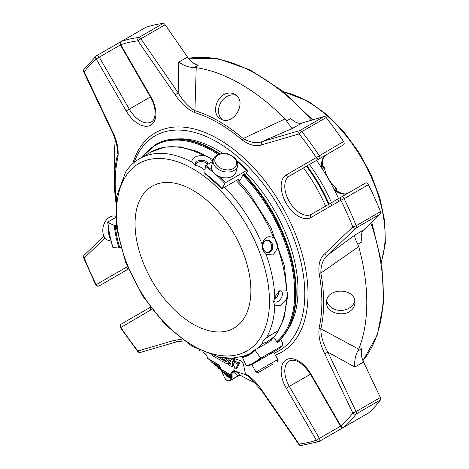 <?xml version="1.0" encoding="UTF-8"?>
<svg xmlns="http://www.w3.org/2000/svg" width="469" height="469" viewBox="0 0 469 469"><rect width="100%" height="100%" fill="white"/><g stroke="black" fill="none" stroke-linecap="round" stroke-linejoin="round"><path stroke-width="0.7" d="M226.644 375.892A0.639 0.369 -60 0 1 226.187 375.628L226.14 375.499M224.833 373.799A0.639 0.369 -60 0 1 224.381 373.535L224.329 373.412M223.021 371.706A0.639 0.369 -60 0 1 222.57 371.448L222.517 371.319M211.636 361.998A0.639 0.369 -60 0 1 211.185 361.74L211.132 361.611M215.142 365.07A0.639 0.369 -60 0 1 214.691 364.806L214.638 364.683M218.654 368.142A0.639 0.369 -60 0 1 218.202 367.878L218.149 367.749M230.818 378.29A0.639 0.369 -120 0 0 231.123 378.231A0.639 0.51 -141.8 0 1 230.285 377.991A0.639 0.369 120 0 0 230.701 378.272M230.707 377.182A0.639 0.369 -120 0 0 231.006 377.117A0.639 0.51 -141.8 0 1 230.173 376.883A0.639 0.369 120 0 0 230.59 377.158M230.59 376.068A0.639 0.369 -120 0 0 230.895 376.009A0.639 0.51 -141.8 0 1 230.056 375.769A0.639 0.369 120 0 0 230.472 376.05M231.768 377.873A0.639 0.51 38.2 0 0 232.366 377.903L230.502 380.271A5.247 3.031 60 0 1 229.98 380.728C227.741 381.514 225.747 380.212 224 376.824L224.082 376.713M231.657 376.759A0.639 0.51 38.2 0 0 232.255 376.789L231.123 378.231L232.026 377.709A0.639 0.369 60 0 1 231.879 377.791M231.545 375.651A0.639 0.51 38.2 0 0 232.137 375.681L231.006 377.117L231.915 376.595A0.639 0.369 60 0 1 231.768 376.677M231.428 374.538A0.639 0.51 38.2 0 0 232.026 374.567L230.895 376.009L231.797 375.487A0.639 0.369 60 0 1 231.657 375.569M240.538 375.335L240.978 375.563L238.264 375.786A2.562 2.509 123.3 0 1 241.031 375.54L235.919 371.577A2.562 2.515 133.7 0 0 233.275 371.888C233.826 371.208 233.738 370.891 233.005 370.932L230.168 374.526A0.639 0.369 120 0 0 230.59 374.807M222.359 357.706A2.773 1.6 -120 0 0 223.918 359.494L226.498 360.983A0.551 0.317 60 0 1 226.498 361.886L222.693 359.688A1.108 0.639 -120 0 0 222.136 359.635A1.108 0.639 -120 0 0 221.966 360.52A1.108 0.639 -120 0 0 222.693 361.499L226.275 363.569A2.773 1.6 -120 0 0 227.658 363.704A2.773 1.6 -120 0 0 228.086 361.482A2.773 1.6 -120 0 0 226.275 359.043L224.387 357.953M226.228 358.111L227.453 358.814A1.108 0.639 -120 0 0 228.004 358.873A1.108 0.639 -120 0 0 228.227 358.21M221.438 369.484A0.639 0.369 -60 0 1 220.987 369.226L220.934 369.097M208.353 358.797A0.639 0.369 -60 0 1 207.902 358.539L207.849 358.41M230.701 374.831A0.639 0.369 -120 0 0 231.006 374.766A0.639 0.51 -141.8 0 1 230.168 374.526L220.987 369.226L219.551 365.756A1.278 0.739 -120 0 0 218.783 364.818A0.639 0.369 120 0 0 218.917 365.111L219.551 365.756M221.708 357.613A2.773 1.6 60 0 1 221.362 360.069A2.773 1.6 60 0 1 219.973 359.928L212.434 355.578A1.108 0.639 60 0 1 212.281 355.473M217.903 356.921L220.149 358.222A0.551 0.317 -120 0 0 220.231 357.372M229.587 358.24L232.911 360.157A1.126 0.651 60 0 1 233.638 361.13L233.896 361.962L236.552 363.498L236.868 362.848A0.885 0.51 60 0 1 236.88 362.842A0.885 0.51 60 0 1 237.408 362.936A0.885 0.51 60 0 1 238.006 364.114L235.831 368.646A0.944 0.545 60 0 1 235.702 368.786A0.944 0.545 60 0 1 234.617 367.925L232.753 361.875L232.413 361.681L232.413 366.195A1.126 0.651 60 0 1 232.178 366.705A1.126 0.651 60 0 1 231.616 366.652L229.347 365.345A1.108 0.639 60 0 1 228.626 364.366A1.108 0.639 60 0 1 228.796 363.475A1.108 0.639 60 0 1 229.347 363.534L230.514 364.208A0.557 0.322 -120 0 0 230.514 363.299L229.347 362.625A1.108 0.639 60 0 1 228.626 361.652A1.108 0.639 60 0 1 228.796 360.761A1.108 0.639 60 0 1 229.347 360.819L230.514 361.488A0.557 0.322 -120 0 0 230.514 360.585L229.347 359.911A1.108 0.639 60 0 1 228.632 358.222M200.75 350.97A4.168 2.409 60 0 1 198.627 349.933M227.658 363.704L229.019 362.924A2.773 1.6 -120 0 0 229.341 362.619M229.359 360.438A2.773 1.6 -120 0 0 228.251 358.726M202.678 351.867A149.119 86.097 -120 0 0 205.44 353.937L206.765 355.783L207.761 358.521A0.639 0.639 0 0 0 208.037 358.832L218.917 365.111M233.005 370.932L234.336 370.621L235.919 371.577M221.362 360.069L222.716 359.283A2.773 1.6 -120 0 0 223.121 358.838M238.006 364.114L239.366 363.328A0.885 0.51 -120 0 0 238.768 362.156A0.885 0.51 -120 0 0 238.24 362.056A0.885 0.51 -120 0 0 238.223 362.062L236.892 362.83M237.408 362.936L238.768 362.156M237.507 362.478L235.25 361.177L234.998 360.344A1.126 0.651 -120 0 0 234.266 359.371L232.214 358.187M233.896 361.962L235.25 361.177M232.178 366.705L233.539 365.926A1.126 0.651 -120 0 0 233.767 365.41L233.767 365.169M236.868 368.042A0.944 0.545 -120 0 0 237.056 368.001A0.944 0.545 -120 0 0 237.191 367.86L239.366 363.328M235.831 368.646L237.191 367.86M234.336 370.621A149.119 86.097 -120 0 0 244.824 374.373L245.961 374.778M255.658 383.044A178.443 103.022 60 0 1 240.761 375.481M105.097 238.035L84.232 257.968A2.562 2.069 -133.7 0 1 84.273 255.072A2.562 2.562 0 0 0 83.664 257.874A2.562 0.504 -21.8 0 0 84.232 257.968A221.491 127.879 -120 0 0 96.163 284.683L95.676 284.771A2.562 2.562 0 0 0 99.252 285.856A2.562 2.093 -120 0 1 96.163 284.683L126.184 267.348A2.562 2.093 60 0 0 128.23 268.749M83.728 71.927L84.232 71.874A2.562 2.028 -143.4 0 1 83.986 69.301A2.562 2.562 0 0 0 83.728 71.927L111.851 131.25L112.349 131.203C116.945 140.454 118.815 149.013 117.977 156.886A2.562 1.782 -166.9 0 1 117.262 155.52A147.952 85.422 -120 0 0 114.442 181.749L114.442 180.02C114.512 171.285 115.186 157.144 114.723 157.654L114.442 163.652L114.442 156.857A178.443 103.022 60 0 1 115.339 140.002M117.549 153.533L117.608 151.944M242.362 140.108A2.562 1.096 -49.6 0 1 243.182 138.531L285.023 118.962L286.588 120.926C289.52 125.487 291.683 127.879 293.078 128.101L262.511 141.486A2.562 2.069 -106.3 0 0 261.79 144.833C256.074 146.832 249.596 145.255 242.362 140.108A146.14 84.373 -120 0 0 194.694 112.589C187.512 109.429 181.034 103.526 175.265 94.879L137.945 40.862L140.847 38.775A2.562 1.477 -120 0 0 139.756 37.725A2.562 1.477 -120 0 0 138.824 37.485A2.562 2.028 83.4 0 0 137.945 40.862A221.491 127.879 -120 0 0 120.773 44.725A2.562 2.075 -109 0 1 121.453 41.389A2.562 1.477 -120 0 0 121.307 41.46A2.562 2.562 0 0 0 120.369 44.96L121.307 44.414M194.195 67.577C189.03 67.472 183.889 65.648 178.777 62.107L187.494 57.077A16.005 9.239 -120 0 0 198.446 65.127L194.195 67.577L196.212 67.688L194.928 110.672C188.585 107.061 182.998 101.105 178.167 92.792L178.777 62.107M226.738 93.466C215.963 96.051 211.208 114.272 220.506 118.845C233.263 127.199 248.253 101.146 234.682 94.292C232.261 92.956 229.617 92.68 226.738 93.466M196.212 67.688A178.443 103.022 60 0 1 285.023 118.962M194.694 112.589A2.562 1.782 -73.1 0 1 194.928 110.672A147.952 85.422 -120 0 1 243.182 138.531C250.27 142.676 256.713 143.661 262.511 141.486L299.826 130.564A2.562 2.069 73.7 0 0 299.105 133.905A2.562 0.504 -38.2 0 1 301.848 131.607A2.562 1.477 -120 0 0 300.916 130.769A2.562 1.477 -120 0 0 299.826 130.564L324.138 116.529A2.562 1.477 -120 0 1 326.154 117.572A224.053 129.356 60 0 1 343.525 141.538L316.282 157.596A2.562 2.093 60 0 0 319.371 158.768L289.344 176.104A22.055 12.733 -120 0 0 289.344 201.57A22.055 12.733 -120 0 0 311.398 214.298L341.42 196.962A2.562 2.093 60 0 0 340.893 200.228L344.117 198.692A2.562 1.477 -120 0 0 342.704 197.091A2.562 1.477 -120 0 0 341.42 196.962L311.398 214.298A2.562 2.093 -120 0 0 310.865 217.563L340.893 200.228A221.491 127.879 -120 0 1 352.823 226.943A2.562 2.069 46.3 0 0 356.082 227.993A2.562 1.477 -120 0 0 356.188 225.718A2.562 0.504 158.2 0 1 352.823 226.943L324.7 253.799A2.562 2.069 46.3 0 0 327.96 254.849C323.176 258.788 320.808 264.862 320.855 273.064L358.721 246.618A178.443 103.022 60 0 1 358.721 349.165L357.806 350.964C355.32 355.496 354.329 360.854 354.84 367.051L327.96 352.242L356.082 411.571L352.823 413.037A2.562 2.028 36.6 0 0 356.188 413.963A2.562 1.477 -120 0 0 356.082 411.571L380.388 397.536A2.562 1.477 -120 0 1 380.494 399.934A224.053 129.356 60 0 1 368.423 413.019L344.117 427.054A2.562 2.075 -131 0 1 340.893 425.981L316.282 440.186A2.562 2.075 71 0 0 318.926 441.564L318.926 441.564A2.562 2.075 71 0 0 319.219 441.429A2.562 1.477 -120 0 0 319.371 441.358A2.562 1.477 -120 0 0 319.371 438.404L289.344 386.397L286.254 388.185L316.282 440.186A221.491 127.879 -120 0 1 299.105 444.049L298.812 444.46A2.562 2.562 0 0 0 301.209 445.55L301.209 445.55A2.562 2.028 -96.6 0 1 299.105 444.049L261.79 390.032L261.491 390.443L298.812 444.46M357.806 244.279C355.32 239.46 354.329 236.388 354.84 235.069L363.551 230.033A16.005 9.239 -120 0 0 362.062 241.822L357.806 244.279L358.721 246.618M363.551 230.033L380.388 213.958L356.082 227.993L327.96 254.849L354.84 235.069M351.662 309.839C353.778 307.74 354.869 305.313 354.916 302.552C355.789 287.374 325.703 287.321 326.565 302.546C325.867 312.876 344.029 317.882 351.662 309.839M319.078 328.024A146.14 84.373 -120 0 0 319.078 272.987A2.562 1.096 -10.4 0 0 320.855 273.064A147.952 85.422 -120 0 1 320.855 328.781C320.808 336.091 323.176 343.912 327.96 352.242L324.7 353.714C320.11 344.457 318.234 335.898 319.078 328.024A2.562 1.782 13.1 0 0 320.855 328.781L358.721 349.165M140.477 352.418L177.792 341.491A2.562 2.069 73.7 0 1 175.265 340.078L137.945 351.005A2.562 0.504 141.8 0 0 137.745 351.545A2.562 2.562 0 0 0 140.477 352.418A2.562 2.069 -106.3 0 1 137.945 351.005A221.491 127.879 -120 0 1 120.773 327.315A2.562 2.093 -120 0 1 121.307 324.05L150.408 307.248L121.307 324.05A2.562 2.562 0 0 0 120.457 327.69L150.801 309.98A24.611 14.211 -120 0 0 151.903 309.218M357.806 350.964L362.062 348.508A16.005 9.239 -120 0 0 363.551 362.021L380.388 397.536M380.388 213.958A2.562 1.477 -120 0 0 380.494 211.683L356.188 225.718A224.053 129.356 -120 0 0 344.117 198.692L368.423 184.657A224.053 129.356 60 0 1 380.494 211.683M286.588 120.926L290.844 118.469A16.005 9.239 -120 0 0 301.796 123.066L324.138 116.529M336.302 188.221L335.165 188.878L337.135 189.863A142.013 81.993 -120 0 0 336.302 188.221A22.055 12.733 -120 0 1 324.378 167.574L321.793 168.4A22.055 12.733 60 0 1 326.102 154.881L320.69 158.006A2.562 1.477 -120 0 0 320.714 157.994M145.478 27.524A2.562 1.477 -120 0 1 145.613 27.425A2.562 1.477 -120 0 1 145.759 27.36A224.053 129.356 60 0 1 163.13 23.45A2.562 1.477 -120 0 1 165.152 24.74L187.494 57.077M126.184 110.936A24.611 14.211 -120 0 0 150.801 125.147A24.611 14.211 -120 0 0 150.801 96.725L150.391 96.966L120.369 44.96L99.252 57.148L129.28 109.154L126.184 110.936L96.163 58.936L99.252 57.148A2.562 1.477 -120 0 0 97.974 55.799A2.562 1.477 -120 0 0 96.69 55.67A2.562 1.477 -120 0 0 96.555 55.764A2.562 2.075 49 0 0 96.292 55.952L96.292 55.952A2.562 2.075 49 0 0 96.163 58.936A221.491 127.879 -120 0 0 84.232 71.874L112.349 131.203M175.265 94.879L178.167 92.792L140.847 38.775L165.152 24.74M319.078 272.987C318.222 264.199 320.098 257.803 324.7 253.799M233.374 358.117A132.833 76.687 -120 0 0 240.316 360.532A3.781 2.181 -120 0 1 243.517 364.583L245.369 373.629L246.248 374.995L249.971 377.586L261.491 390.443M245.369 373.629C251.501 377.428 256.977 382.892 261.79 390.032M175.265 340.078L181.931 339.439M368.423 184.657A2.562 1.477 -120 0 0 365.732 182.933L341.42 196.962L365.732 182.933M326.154 117.572L301.848 131.607A224.053 129.356 -120 0 1 319.219 155.567A2.562 1.477 -120 0 1 319.371 158.768L343.677 144.733A2.562 1.477 -120 0 0 343.525 141.538M123.54 271.832A2.562 1.477 -120 0 0 123.558 271.821L128.359 269.054M277.273 342.294A116.347 67.173 -120 0 0 296.179 292.621A116.347 67.173 -120 0 0 244.032 174.116M220.096 153.967A116.347 67.173 -120 0 0 213.911 150.127A116.347 67.173 -120 0 0 155.737 144.364L141.562 157.537M296.179 292.621L296.179 292.099A115.708 66.803 -120 0 0 244.138 174.058M220.137 153.955A115.708 66.803 -120 0 0 214.362 150.385L213.911 150.127M274.218 353.128A124.045 71.622 -120 0 0 276.927 203.804A124.045 71.622 -120 0 0 146.75 142.16A124.045 71.622 -120 0 0 134.122 162.491M178.021 138.918A114.424 66.065 60 0 1 217.077 149.863A114.424 66.065 60 0 1 223.15 153.633M246.407 173.149A114.424 66.065 60 0 1 287.937 329.302M244.712 174.65L246.137 173.659L247.562 170.956L246.512 170.546A93.618 54.052 60 0 0 237.085 161.254M145.613 310.021L121.307 324.05M348.15 193.081C345.512 194.717 341.719 193.961 336.783 190.824L334.291 190.051L335.165 188.878M321.793 168.4L322.367 165.856C322.121 160.011 323.364 156.353 326.102 154.881L289.344 176.104A2.562 2.093 60 0 1 286.254 174.931A24.611 14.211 -120 0 0 286.254 203.353A24.611 14.211 -120 0 0 310.865 217.563M324.378 167.574A142.013 81.993 -120 0 0 323.376 166.032L323.247 168.23M338.782 201.447A136.033 78.54 -120 0 0 337.721 199.102M265.642 240.603A6.009 4.743 -95.1 0 1 271.105 244.015A6.009 4.743 -95.1 0 1 266.703 252.451M195.456 164.953A6.009 3.471 180 0 1 199.29 161.875A6.009 3.471 180 0 1 205.715 162.661A6.009 3.471 180 0 1 207.392 164.537M218.138 155.087A11.092 7.844 -165 0 1 227.688 154.213A11.092 7.844 -165 0 1 235.801 166.132A11.092 7.844 -165 0 1 219.592 167.615A11.092 7.844 -165 0 1 218.138 155.087M273.263 363.862L258.114 372.609L273.263 363.862M274.277 298.255L275.221 298.8L275.221 295.957M275.221 298.8A6.197 3.576 120 0 0 278.697 291.308M266.72 240.187A6.302 4.971 -95.1 0 1 271.211 243.903A6.302 4.971 -95.1 0 1 268.983 252.216A6.302 4.971 -95.1 0 1 267.84 252.668M195.28 164.549A6.302 3.635 180 0 1 199.624 161.77A6.302 3.635 180 0 1 205.914 162.679A6.302 3.635 180 0 1 207.597 164.42M227.799 154.242A12.599 8.911 -165 0 1 237.607 166.096A12.599 8.911 -165 0 1 223.133 171.443A12.599 8.911 -165 0 1 213.266 159.571A12.599 8.911 -165 0 1 216.83 155.204A12.599 8.911 -165 0 1 227.682 154.213L227.688 154.213M237.607 166.096L236.042 171.947A12.599 8.911 -165 0 1 232.477 176.321A12.599 8.911 -165 0 1 217.985 175.904A12.599 8.911 -165 0 1 211.695 165.428L213.266 159.571M115.456 216.215L115.251 216.162A12.599 8.911 105 0 0 103.385 226.029A12.599 8.911 105 0 0 108.726 240.509L111.059 241.13M108.744 230.185A12.599 8.911 105 0 0 110.537 239.038M273.263 362.115L277.871 359.453L273.591 352.031L251.765 364.636L256.045 372.052L273.263 362.115M267.981 336.396A6.302 1.331 141.2 0 0 270.015 334.702M273.779 300.207A6.197 3.576 120 0 0 274.922 301.848A6.197 3.576 120 0 0 278.017 301.538A6.197 3.576 120 0 0 282.068 296.08A6.197 3.576 120 0 0 281.119 291.114A6.197 3.576 120 0 0 279.108 290.95M270.033 252.123A6.302 4.971 84.9 0 0 272.583 244.853A6.302 4.971 84.9 0 0 267.248 240.105A6.302 4.971 84.9 0 0 262.857 246.823A6.302 4.971 84.9 0 0 268.368 252.656A6.302 4.971 84.9 0 0 270.033 252.123M207.703 164.355A6.302 3.635 0 0 0 207.761 163.851A6.302 3.635 0 0 0 205.914 161.277A6.302 3.635 0 0 0 199.049 160.486A6.302 3.635 0 0 0 195.163 163.851A6.302 3.635 0 0 0 196.06 165.721M269.769 354.236L260.031 359.752M192.976 190.332A81.911 47.293 60 0 1 246.483 262.511A81.911 47.293 60 0 1 233.931 328.142A81.911 47.293 60 0 1 152.02 280.855A81.911 47.293 60 0 1 152.02 186.275A81.911 47.293 60 0 1 192.976 190.332M237.56 179.826L248.805 192.56L270.982 227.741L284.425 265.817L287.503 296.865L283.944 318.533L277.273 332.65L275.596 335.007L273.802 336.988L266.427 342.153L262.259 343.654A112.027 64.681 60 0 1 257.622 348.432L255.195 349.552L255.113 350.331L260.395 357.654L261.221 357.906L268.057 353.96A93.618 54.052 60 0 0 282.356 345.7L282.684 342.599L280.409 339.445M238.117 180.395L238.791 179.117L224.628 187.195A112.027 64.681 60 0 1 262.259 244.496C264 237.42 267.852 235.198 273.802 237.83C276.44 240.345 277.742 243.698 277.701 247.878L273.198 254.931L266.158 254.544A112.027 64.681 60 0 1 274.811 296.854L280.409 290.041L286.348 290.112C287.69 292.21 287.69 295.236 286.348 299.193L280.409 305.682L274.811 305.788A112.027 64.681 60 0 1 266.158 338.102C263.291 340.658 261.989 342.505 262.259 343.654L262.206 343.191M266.158 338.102L277.05 331.167L277.701 331.436L277.273 332.65M274.811 296.854L273.638 301.86L274.811 305.788M262.259 244.496C261.995 248.699 263.291 252.052 266.158 254.544M191.792 162.034C191.856 157.906 195.702 155.685 203.335 155.368A112.027 64.681 60 0 0 151.223 151.962L139.68 158.622A112.027 64.681 60 0 1 191.792 162.034L194.623 165.041L199.589 166.536A112.027 64.681 60 0 1 205.035 170.206M212.879 161.002A112.027 64.681 60 0 0 211.132 159.87C209.983 157.678 207.386 156.177 203.335 155.368M243.739 356.164L231.85 358.205L219.035 357.155L192.073 346.298L165.686 325.123L142.687 296.062L125.663 262.435L116.558 228.063L116.47 196.775L125.651 171.965L127.328 169.608C130.798 165.047 134.914 161.383 139.68 158.622M225.917 153.838L226.984 153.222L228.638 154.172A91.062 52.575 60 0 1 229.534 154.811M236.622 160.386A91.062 52.575 60 0 1 247.562 170.956M226.984 153.222A93.618 54.052 60 0 1 228.837 154.559M212.228 170.288A93.618 54.052 -120 0 0 205.844 165.428L205.352 166.19L204.789 173.284A83.857 48.418 -120 0 1 222.007 188.556L225.378 182.752L246.512 170.546M205.844 165.428L212.768 161.43M204.789 173.284L205.199 173.524M222.265 188.655L224.628 187.195M116.154 224.932L114.342 225.507L107.917 222.441L107.917 221.966L115.521 217.575M113.152 247.544L118.956 248.048L120.639 247.333M113.111 247.82A92.979 53.683 -120 0 1 107.917 222.441L107.917 221.966M254.644 362.971A93.618 54.052 -120 0 0 261.221 357.906L282.356 345.7M248.933 354.101L244.038 355.994L242.702 356.768L242.508 357.607L246.207 365.843L246.923 366.16A93.618 54.052 -120 0 0 254.597 363M254.62 362.983L246.923 366.16M242.702 356.768A83.218 48.049 -120 0 0 249.42 353.978L255.195 349.552M273.802 336.988A112.027 64.681 60 0 1 269.159 341.766L257.622 348.432M270.267 340.846L271.715 340.013L271.487 339.697M269.159 341.766L275.596 335.007M273.697 337.34L277.367 342.429L279.225 341.356L278.891 340.899M238.662 180.958L240.404 179.703L243.042 174.685L244.9 173.618L244.478 174.409M316.534 160.41A136.033 78.54 60 0 1 321.746 168.06M322.015 168.477A136.033 78.54 60 0 1 334.338 189.822M334.567 190.262A136.033 78.54 60 0 1 338.583 198.604M303.513 167.92A110.426 63.755 60 0 1 325.568 206.12M306.456 166.225A110.426 63.755 60 0 1 329.514 206.794M307.019 165.903A106.199 61.316 60 0 1 329.068 204.097M236.188 95.371A14.181 11.578 -60 0 0 220.776 102.611A14.181 11.578 -60 0 0 222.171 119.595M326.752 300.729A14.181 11.578 180 0 0 340.758 310.431A14.181 11.578 180 0 0 354.74 300.699M217.751 366.793L218.202 367.878L221.831 369.977M225.741 374.538L226.187 375.628L230.285 377.991L230.918 377.187M214.245 363.721L214.691 364.806L220.389 368.095M223.93 372.45L224.381 373.535L230.173 376.883L230.801 376.079M210.593 360.309L211.185 361.74L219.82 366.723M221.978 370.018L222.57 371.448L230.056 375.769L230.748 374.895M231.029 378.301L229.663 380.037A4.608 2.662 60 0 1 224.135 376.841L221.257 369.859M224.135 376.841L221.087 369.76M229.663 380.037A0.639 0.51 38.2 0 0 230.502 380.271L238.264 375.786L233.275 371.888L231.006 374.766L231.686 374.373A0.639 0.369 60 0 1 231.539 374.455M232.026 377.709L232.366 377.903M231.915 376.595L232.255 376.789M231.797 375.487L232.137 375.681M231.686 374.373L232.026 374.567M226.275 359.043L227.06 358.592M226.498 361.886L226.89 361.663M222.693 359.688L223.514 359.213M219.498 365.627L220.846 369.209A0.639 0.639 0 0 0 221.116 369.519L230.302 374.819A0.639 0.639 0 0 0 230.941 374.819L231.809 374.338L231.457 374.268M218.783 364.818L207.902 358.539L206.765 355.783M220.149 358.222L220.541 357.994M233.638 361.13L234.998 360.344M232.911 360.157L234.266 359.371M230.514 361.488L230.906 361.265M229.347 360.819L230.132 360.362M230.514 364.208L230.906 363.979M229.347 363.534L230.132 363.082M232.413 366.195L233.767 365.41M115.802 201.998L114.442 181.749A147.952 85.422 -120 0 0 115.802 201.969M324.7 353.714L352.823 413.037A221.491 127.879 -120 0 1 340.893 425.981L310.865 373.975L310.46 374.209L340.488 426.215A2.562 2.562 0 0 0 343.982 427.148A2.562 1.477 -120 0 0 344.117 427.054A224.053 129.356 -120 0 0 356.188 413.963L380.494 399.934M354.84 367.051L363.551 362.021M370.909 223.01A178.443 103.022 60 0 1 362.936 360.614M293.078 128.101L301.796 123.066M163.13 23.45L138.824 37.485A224.053 129.356 -120 0 0 121.453 41.389L145.759 27.36M188.403 58.32A178.443 103.022 60 0 1 311.557 120.211M97.974 285.732A2.562 1.477 -120 0 0 99.252 285.856L123.558 271.821M117.977 156.886A146.14 84.373 -120 0 0 116.113 199.237M261.79 144.833L299.105 133.905A221.491 127.879 -120 0 1 316.282 157.596L286.254 174.931M333.142 150.819L326.102 154.881A2.562 2.093 60 0 0 326.119 154.876M150.801 96.725L120.773 44.725M277.208 342.212A116.347 67.173 -120 0 0 243.493 174.427M219.363 154.149A116.347 67.173 -120 0 0 155.192 144.675M276.78 341.62A115.708 66.803 -120 0 0 242.848 175.054M218.267 154.518A115.708 66.803 -120 0 0 142.424 157.039M275.356 355.092A126.554 73.07 -120 0 0 267.887 184.763A126.554 73.07 -120 0 0 132.668 163.757M310.865 373.975A24.611 14.211 -120 0 0 286.254 359.764A24.611 14.211 -120 0 0 286.254 388.185M127.398 266.773A24.611 14.211 -120 0 0 126.184 267.348M150.801 309.98A2.562 2.093 -120 0 1 150.608 307.512M310.46 374.209L289.344 386.397A22.055 12.733 -120 0 1 289.344 360.937C295.435 358.316 302.476 362.742 310.46 374.209M348.086 193.117A22.055 12.733 60 0 1 334.291 190.051M326.102 154.881L289.344 176.104M129.28 109.154A22.055 12.733 -120 0 0 151.329 121.887C156.118 119.976 156.857 107.559 150.391 96.966L129.28 109.154M126.724 174.79A108.187 62.459 60 0 1 259.222 251.29A108.187 62.459 60 0 1 192.976 345.542A108.187 62.459 60 0 1 126.724 174.79M286.348 299.193A112.027 64.681 60 0 1 277.701 331.436M277.701 247.878A112.027 64.681 60 0 1 286.348 290.112M236.171 180.536A112.027 64.681 60 0 1 273.802 237.83M225.378 182.752A93.618 54.052 -120 0 0 219.24 176.496M224.733 183.373A92.979 53.683 -120 0 0 215.687 174.439M214.333 173.243A92.979 53.683 -120 0 0 205.352 166.19M114.342 225.507A83.857 48.418 -120 0 0 118.956 248.048M115.251 225.46A83.218 48.049 -120 0 0 119.818 247.802M246.207 365.843A92.979 53.683 -120 0 0 260.395 357.654M242.508 357.607A83.857 48.418 -120 0 0 255.113 350.331M249.42 353.978A83.218 48.049 -120 0 0 255.054 349.686M381.438 261.18A110.01 63.514 -120 0 0 307.289 101.386A110.01 63.514 -120 0 0 283.768 92.012M309.417 164.519A110.01 63.514 60 0 1 331.466 202.714M330.686 203.165A109.371 63.145 60 0 1 331.689 205.539M225.566 374.438L226.052 375.61A0.639 0.639 0 0 0 226.322 375.921L230.42 378.284A0.639 0.639 0 0 0 231.059 378.284L231.797 377.604M223.76 372.351L224.241 373.517A0.639 0.639 0 0 0 224.51 373.828L230.302 377.176A0.639 0.639 0 0 0 230.941 377.176L232.038 376.56M221.808 369.918L222.429 371.43A0.639 0.639 0 0 0 222.699 371.741L230.191 376.062A0.639 0.639 0 0 0 230.83 376.062L231.569 375.382M221.948 370.258L218.331 368.171A0.639 0.639 0 0 1 218.062 367.86L217.575 366.694M220.506 368.382L214.825 365.099A0.639 0.639 0 0 1 214.55 364.788L214.069 363.622M210.423 360.21L211.044 361.722A0.639 0.639 0 0 0 211.314 362.033L219.938 367.01M238.657 375.716L229.98 380.728M228.004 358.873L228.567 358.545M222.136 359.635L223.262 358.984M206.354 355.092L205.991 354.464M236.88 362.842L238.24 362.056M228.796 360.761L229.81 360.174M228.796 363.475L229.81 362.895M235.702 368.786L237.056 368.001M301.209 445.55L318.926 441.564A2.562 2.562 0 0 0 319.371 441.358L343.677 427.329M121.002 41.635L96.69 55.67A2.562 2.562 0 0 0 96.292 55.952L83.986 69.301M120.457 327.69L137.745 351.545M83.664 257.874L95.676 284.771M103.989 236.241L84.273 255.072M111.851 131.25C115.011 137.827 116.91 144.194 117.537 150.356L117.526 153.803M177.792 341.491L184.047 340.992M368.288 413.119L343.982 427.148M371.729 222.23L381.784 263.42L383.724 301.813L377.357 334.96L362.977 360.72M312.641 119.894L282.004 90.587L249.719 69.711L217.833 58.654L188.333 58.226M145.613 27.425L121.307 41.46M277.32 361.517L277.871 359.453M258.114 372.609L256.045 372.052M204.877 173.553L221.984 188.72M112.953 247.755C110.215 238.985 108.474 230.478 107.729 222.236M151.223 151.962L164.824 147.073L180.172 146.856L196.517 151.188L213.207 159.777M283.264 91.602L308.25 101.292L326.471 114.313L343.63 131.566L358.797 152.114L371.137 174.808L379.966 198.399L384.791 221.591L385.336 243.112L381.537 261.825"/></g></svg>

